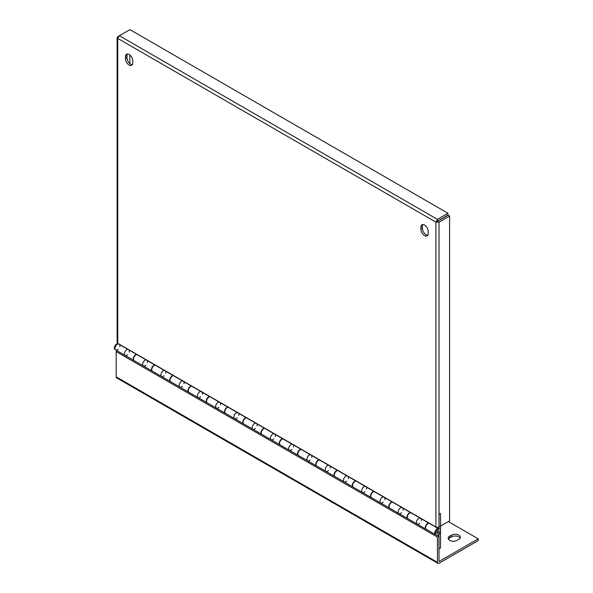 <?xml version="1.0" encoding="UTF-8"?>
<svg xmlns="http://www.w3.org/2000/svg" width="593" height="593" viewBox="0 0 593 593"><rect width="100%" height="100%" fill="white"/><g stroke="black" fill="none" stroke-linecap="round" stroke-linejoin="round"><path stroke-width="0.89" d="M449.716 540.386A5.167 2.98 0 0 0 457.018 540.386L458.841 539.333A5.167 2.98 0 0 0 460.353 537.221A5.167 2.98 0 0 0 457.166 534.471A5.167 2.98 0 0 0 451.54 535.116L449.716 536.168A5.167 2.98 0 0 0 448.204 538.274A5.167 2.98 0 0 0 449.716 540.386M116.191 351.605L437.456 537.088L438.983 536.205L438.998 561.482L478.232 538.844L478.232 540.608L439.028 563.239A2.224 1.282 120 0 1 437.916 563.35L116.651 377.867A2.224 1.282 120 0 1 116.191 376.851L116.191 351.605L117.34 350.937M437.456 537.088L437.456 562.334A2.224 1.282 120 0 0 437.916 563.35M460.124 538.103A5.167 2.98 0 0 0 451.54 536.88L449.716 537.933A5.167 2.98 0 0 0 448.434 539.156M478.232 538.844L448.36 521.595M438.983 536.205L437.323 535.249M438.835 531.113A1.29 0.749 120 0 0 438.716 531.017A1.29 0.749 120 0 0 437.501 531.647A1.29 0.749 120 0 0 437.308 533.151A1.29 0.749 120 0 0 437.426 533.248A1.29 0.749 120 0 0 438.65 532.618A1.29 0.749 120 0 0 438.835 531.113M437.019 532.744A1.497 0.867 120 0 0 437.323 533.426A1.497 0.867 120 0 0 438.479 533.025A1.497 0.867 120 0 0 439.131 531.521A1.497 0.867 120 0 0 438.82 530.839A1.497 0.867 120 0 0 437.671 531.239A1.497 0.867 120 0 0 437.019 532.744A1.497 0.867 -60 0 1 437.671 531.239A1.497 0.867 -60 0 1 438.82 530.839A1.497 0.867 -60 0 1 439.131 531.521A1.497 0.867 -60 0 1 438.479 533.025A1.497 0.867 -60 0 1 437.323 533.426A1.497 0.867 -60 0 1 437.019 532.744M429.302 523.196A3.454 1.994 -60 0 0 426.115 525.702A3.454 1.994 -60 0 0 426.308 529.327L436.352 535.123A3.454 1.994 -60 0 1 436.352 531.135A3.454 1.994 -60 0 1 439.798 529.141A3.454 1.994 -60 0 1 440.517 530.72L440.517 547.969L438.983 548.851L438.983 534.219A3.454 1.994 -60 0 1 436.352 535.123L435.432 534.597A3.454 1.994 -60 0 1 435.129 531.224A3.454 1.994 -60 0 1 438.071 528.467L438.983 528.993A3.454 1.994 120 0 0 436.04 531.751A3.454 1.994 120 0 0 436.352 535.123A3.454 1.994 120 0 0 439.005 534.197A3.454 1.994 120 0 0 440.517 530.72L440.517 513.471L438.983 514.353L438.983 528.993M117.718 343.51A3.454 1.994 120 0 0 114.768 346.268A3.454 1.994 120 0 0 115.079 349.633A3.454 1.994 -60 0 1 114.768 346.268A3.454 1.994 -60 0 1 117.718 343.51L127.754 349.307A3.454 1.994 120 0 0 124.804 352.064A3.454 1.994 120 0 0 125.116 355.429A3.454 1.994 -60 0 1 124.804 352.064A3.454 1.994 -60 0 1 127.754 349.307L146.011 359.84A3.454 1.994 120 0 0 143.061 362.605A3.454 1.994 120 0 0 143.373 365.97A3.454 1.994 -60 0 1 143.061 362.605A3.454 1.994 -60 0 1 146.011 359.84L164.261 370.38A3.454 1.994 120 0 0 161.318 373.145A3.454 1.994 120 0 0 161.622 376.511A3.454 1.994 -60 0 1 161.318 373.145A3.454 1.994 -60 0 1 164.261 370.38L182.518 380.921A3.454 1.994 120 0 0 179.568 383.678A3.454 1.994 120 0 0 179.879 387.051A3.454 1.994 -60 0 1 179.568 383.678A3.454 1.994 -60 0 1 182.518 380.921L200.768 391.462A3.454 1.994 120 0 0 197.825 394.219A3.454 1.994 120 0 0 198.136 397.592A3.454 1.994 -60 0 1 197.825 394.219A3.454 1.994 -60 0 1 200.768 391.462L219.025 401.995A3.454 1.994 120 0 0 216.074 404.76A3.454 1.994 120 0 0 216.386 408.125A3.454 1.994 -60 0 1 216.074 404.76A3.454 1.994 -60 0 1 219.025 401.995L237.282 412.535A3.454 1.994 120 0 0 234.331 415.3A3.454 1.994 120 0 0 234.643 418.665A3.454 1.994 -60 0 1 234.331 415.3A3.454 1.994 -60 0 1 237.282 412.535L255.531 423.076A3.454 1.994 120 0 0 252.588 425.833A3.454 1.994 120 0 0 252.892 429.206A3.454 1.994 -60 0 1 252.588 425.833A3.454 1.994 -60 0 1 255.531 423.076L273.788 433.616A3.454 1.994 120 0 0 270.838 436.374A3.454 1.994 120 0 0 271.149 439.747A3.454 1.994 -60 0 1 270.838 436.374A3.454 1.994 -60 0 1 273.788 433.616L292.045 444.157A3.454 1.994 120 0 0 289.095 446.914A3.454 1.994 120 0 0 289.406 450.28A3.454 1.994 -60 0 1 289.095 446.914A3.454 1.994 -60 0 1 292.045 444.157L310.295 454.69A3.454 1.994 120 0 0 307.344 457.455A3.454 1.994 120 0 0 307.656 460.82A3.454 1.994 -60 0 1 307.344 457.455A3.454 1.994 -60 0 1 310.295 454.69L328.552 465.231A3.454 1.994 120 0 0 325.601 467.996A3.454 1.994 120 0 0 325.913 471.361A3.454 1.994 -60 0 1 325.601 467.996A3.454 1.994 -60 0 1 328.552 465.231L346.801 475.771A3.454 1.994 120 0 0 343.858 478.529A3.454 1.994 120 0 0 344.162 481.901A3.454 1.994 -60 0 1 343.858 478.529A3.454 1.994 -60 0 1 346.801 475.771L365.058 486.312A3.454 1.994 120 0 0 362.108 489.069A3.454 1.994 120 0 0 362.419 492.435A3.454 1.994 -60 0 1 362.108 489.069A3.454 1.994 -60 0 1 365.058 486.312L383.315 496.845A3.454 1.994 120 0 0 380.365 499.61A3.454 1.994 120 0 0 380.676 502.975A3.454 1.994 -60 0 1 380.365 499.61A3.454 1.994 -60 0 1 383.315 496.845L401.565 507.386A3.454 1.994 120 0 0 398.615 510.15A3.454 1.994 120 0 0 398.926 513.516A3.454 1.994 -60 0 1 398.615 510.15A3.454 1.994 -60 0 1 401.565 507.386L419.822 517.926A3.454 1.994 120 0 0 416.872 520.684A3.454 1.994 120 0 0 417.183 524.056A3.454 1.994 -60 0 1 416.872 520.684A3.454 1.994 -60 0 1 419.822 517.926L428.657 523.026A3.454 1.994 120 0 0 425.707 525.791A3.454 1.994 120 0 0 426.019 529.156A3.454 1.994 120 0 0 426.167 529.23M410.4 512.485A3.454 1.994 120 0 0 407.45 515.25A3.454 1.994 120 0 0 407.762 518.616A3.454 1.994 120 0 0 407.917 518.69M392.143 501.952A3.454 1.994 120 0 0 389.201 504.71A3.454 1.994 120 0 0 389.512 508.075A3.454 1.994 120 0 0 389.66 508.149M373.894 491.412A3.454 1.994 120 0 0 370.944 494.169A3.454 1.994 120 0 0 371.255 497.542A3.454 1.994 120 0 0 371.403 497.616M355.637 480.871A3.454 1.994 120 0 0 352.694 483.629A3.454 1.994 120 0 0 352.998 487.001A3.454 1.994 120 0 0 353.154 487.075M337.387 470.331A3.454 1.994 120 0 0 334.437 473.095A3.454 1.994 120 0 0 334.748 476.461A3.454 1.994 120 0 0 334.897 476.535M319.13 459.79A3.454 1.994 120 0 0 316.18 462.555A3.454 1.994 120 0 0 316.492 465.92A3.454 1.994 120 0 0 316.647 465.994M300.873 449.257A3.454 1.994 120 0 0 297.931 452.014A3.454 1.994 120 0 0 298.235 455.387A3.454 1.994 120 0 0 298.39 455.454M136.59 354.406A3.454 1.994 120 0 0 133.64 357.164A3.454 1.994 120 0 0 133.951 360.537A3.454 1.994 120 0 0 134.107 360.611M154.847 364.947A3.454 1.994 120 0 0 151.897 367.704A3.454 1.994 120 0 0 152.208 371.07A3.454 1.994 120 0 0 152.357 371.144M173.097 375.48A3.454 1.994 120 0 0 170.147 378.245A3.454 1.994 120 0 0 170.458 381.61A3.454 1.994 120 0 0 170.614 381.684M191.354 386.021A3.454 1.994 120 0 0 188.404 388.786A3.454 1.994 120 0 0 188.715 392.151A3.454 1.994 120 0 0 188.863 392.225M209.603 396.561A3.454 1.994 120 0 0 206.66 399.319A3.454 1.994 120 0 0 206.964 402.691A3.454 1.994 120 0 0 207.12 402.766M227.86 407.102A3.454 1.994 120 0 0 224.91 409.859A3.454 1.994 120 0 0 225.221 413.225A3.454 1.994 120 0 0 225.377 413.299M246.117 417.635A3.454 1.994 120 0 0 243.167 420.4A3.454 1.994 120 0 0 243.478 423.765A3.454 1.994 120 0 0 243.627 423.839M264.367 428.176A3.454 1.994 120 0 0 261.417 430.941A3.454 1.994 120 0 0 261.728 434.306A3.454 1.994 120 0 0 261.884 434.38M282.624 438.716A3.454 1.994 120 0 0 279.674 441.474A3.454 1.994 120 0 0 279.985 444.846A3.454 1.994 120 0 0 280.133 444.92M428.657 523.026L438.071 528.467M118.333 343.866A3.454 1.994 120 0 0 115.39 346.623A3.454 1.994 120 0 0 115.694 349.996A3.454 1.994 120 0 0 118.229 349.203M119.727 346.608A3.454 1.994 120 0 0 119.86 345.6M133.951 360.537L125.116 355.429A3.454 1.994 120 0 0 127.651 354.636M145.9 365.177A3.454 1.994 120 0 1 143.373 365.97L134.24 360.7A3.454 1.994 -60 0 1 134.048 357.082A3.454 1.994 -60 0 1 137.235 354.577M164.157 375.717A3.454 1.994 120 0 1 161.622 376.511L152.497 371.24A3.454 1.994 -60 0 1 152.305 367.623A3.454 1.994 -60 0 1 155.492 365.11M182.407 386.258A3.454 1.994 120 0 1 179.879 387.051L170.754 381.781A3.454 1.994 -60 0 1 170.562 378.156A3.454 1.994 -60 0 1 173.749 375.651M200.664 396.791A3.454 1.994 120 0 1 198.136 397.592L189.004 392.321A3.454 1.994 -60 0 1 188.811 388.697A3.454 1.994 -60 0 1 191.999 386.191M218.921 407.332A3.454 1.994 120 0 1 216.386 408.125L207.261 402.855A3.454 1.994 -60 0 1 207.068 399.237A3.454 1.994 -60 0 1 210.256 396.732M237.17 417.872A3.454 1.994 120 0 1 234.643 418.665L225.51 413.395A3.454 1.994 -60 0 1 225.318 409.778A3.454 1.994 -60 0 1 228.505 407.265M255.427 428.413A3.454 1.994 120 0 1 252.892 429.206L243.767 423.936A3.454 1.994 -60 0 1 243.575 420.311A3.454 1.994 -60 0 1 246.762 417.806M426.019 529.156L417.183 524.056A3.454 1.994 120 0 0 419.711 523.263M417.183 524.056L408.058 518.786A3.454 1.994 -60 0 1 407.858 515.161A3.454 1.994 -60 0 1 411.045 512.656M407.762 518.616L398.926 513.516A3.454 1.994 120 0 0 401.461 512.723M398.926 513.516L389.801 508.245A3.454 1.994 -60 0 1 389.608 504.628A3.454 1.994 -60 0 1 392.796 502.115M389.512 508.075L380.676 502.975A3.454 1.994 120 0 0 383.204 502.182M380.676 502.975L371.544 497.705A3.454 1.994 -60 0 1 371.351 494.088A3.454 1.994 -60 0 1 374.539 491.582M371.255 497.542L362.419 492.435A3.454 1.994 120 0 0 364.954 491.641M362.419 492.435L353.295 487.172A3.454 1.994 -60 0 1 353.102 483.547A3.454 1.994 -60 0 1 356.289 481.042M352.998 487.001L344.162 481.901A3.454 1.994 120 0 0 346.697 481.108M344.162 481.901L335.038 476.631A3.454 1.994 -60 0 1 334.845 473.006A3.454 1.994 -60 0 1 338.032 470.501M334.748 476.461L325.913 471.361A3.454 1.994 120 0 0 328.44 470.568M325.913 471.361L316.788 466.091A3.454 1.994 -60 0 1 316.588 462.466A3.454 1.994 -60 0 1 319.775 459.96M316.492 465.92L307.656 460.82A3.454 1.994 120 0 0 310.191 460.027M307.656 460.82L298.531 455.55A3.454 1.994 -60 0 1 298.338 451.933A3.454 1.994 -60 0 1 301.526 449.427M298.235 455.387L289.406 450.28A3.454 1.994 120 0 0 291.934 449.487M289.406 450.28L280.274 445.017A3.454 1.994 -60 0 1 280.081 441.392A3.454 1.994 -60 0 1 283.269 438.887M273.684 438.946A3.454 1.994 120 0 1 271.149 439.747L262.024 434.476A3.454 1.994 -60 0 1 261.832 430.852A3.454 1.994 -60 0 1 265.019 428.346M129.281 352.123L129.281 351.034M147.538 362.664L147.538 361.574M165.788 373.205L165.788 372.115M184.045 383.738L184.045 382.655M202.302 394.278L202.302 393.189M220.552 404.819L220.552 403.729M238.809 415.359L238.809 414.27M257.058 425.893L257.058 424.81M275.315 436.433L275.315 435.344M293.572 446.974L293.572 445.884M311.822 457.514L311.822 456.425M330.079 468.055L330.079 466.965M348.328 478.588L348.328 477.498M366.585 489.129L366.585 488.039M384.842 499.669L384.842 498.58M403.092 510.21L403.092 509.12M421.349 520.743L421.349 519.661M129.111 65.015A5.167 2.98 -120 0 0 131.69 65.267A5.167 2.98 -120 0 0 132.765 62.902L132.765 60.797A5.167 2.98 -120 0 0 130.512 55.601A5.167 2.98 -120 0 0 126.531 54.215A5.167 2.98 -120 0 0 125.464 56.58L125.464 58.692A5.167 2.98 -120 0 0 129.111 65.015M127.406 53.978A5.167 2.98 -120 0 0 126.991 55.698L126.991 57.81A5.167 2.98 -120 0 0 130.638 64.133A5.167 2.98 -120 0 0 132.343 64.63M424.536 235.577A5.167 2.98 -120 0 0 427.116 235.829A5.167 2.98 -120 0 0 428.183 233.464L428.183 231.359A5.167 2.98 -120 0 0 425.93 226.163A5.167 2.98 -120 0 0 421.957 224.777A5.167 2.98 -120 0 0 420.882 227.141L420.882 229.254A5.167 2.98 -120 0 0 424.536 235.577M422.831 224.539A5.167 2.98 -120 0 0 422.409 226.259L422.409 228.372A5.167 2.98 -120 0 0 426.063 234.695A5.167 2.98 -120 0 0 427.768 235.191M435.892 526.977L117.755 343.31A2.224 1.282 180 0 1 117.11 342.398L117.11 37.559L117.755 38.434L119.386 35.75L129.956 29.65L447.967 213.25L447.967 215.014L435.892 222.108L439.028 222.175L437.501 221.293L448.063 215.192L449.598 216.074L439.028 222.175L439.028 526.977A2.224 1.282 180 0 1 435.892 526.977L435.892 222.108L117.755 38.434L117.755 343.31M437.397 221.115L437.397 219.351L435.892 222.108M119.386 35.75L437.397 219.351L447.967 213.25M439.028 526.977L449.598 520.876L449.598 216.074M118.215 36.959L117.755 36.692L117.11 37.559M117.755 36.692L119.312 35.795M129.852 54.986L129.852 63.577M437.456 562.334L116.191 376.851M451.54 536.88L451.54 535.116M449.716 537.933L449.716 536.168M422.409 226.259L420.882 227.141M422.409 228.372L420.882 229.254M126.991 55.698L125.464 56.58M126.991 57.81L125.464 58.692M438.716 531.017L438.338 530.794M437.426 533.248L437.048 533.033M143.373 365.97L152.208 371.07M161.622 376.511L170.458 381.61M179.879 387.051L188.715 392.151M198.136 397.592L206.964 402.691M216.386 408.125L225.221 413.225M234.643 418.665L243.478 423.765M252.892 429.206L261.728 434.306M271.149 439.747L279.985 444.846M125.116 355.429L115.694 349.996"/></g></svg>
